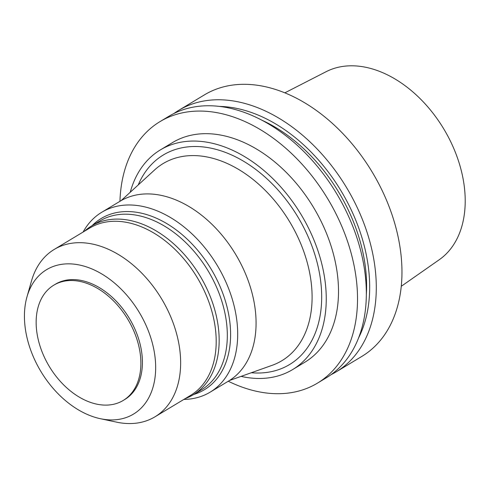 <?xml version="1.0" encoding="UTF-8"?>
<svg xmlns="http://www.w3.org/2000/svg" width="489" height="489" viewBox="0 0 489 489"><rect width="100%" height="100%" fill="white"/><g stroke="black" fill="none" stroke-linecap="round" stroke-linejoin="round"><path stroke-width="0.73" d="M401.292 286.273L439.287 259.702A109.842 74.768 -121 0 0 457.264 157.366A109.842 74.768 -121 0 0 371.237 68.613A109.842 74.768 -121 0 0 326.108 71.7L284.842 92.843M331.102 374.641A152.629 103.9 -121 0 0 336.206 371.848L361.878 356.389A152.629 103.9 -121 0 0 392.056 214.824A152.629 103.9 -121 0 0 271.377 88.222A152.629 103.9 -121 0 0 204.433 94.866L178.76 110.318A152.629 103.9 -121 0 0 173.907 113.521M336.206 371.848A152.629 103.9 -121 0 0 366.383 230.282A152.629 103.9 -121 0 0 245.704 103.68A152.629 103.9 -121 0 0 178.76 110.318M358.718 337.661A146.828 99.945 -121 0 0 348.798 204.915A146.828 99.945 -121 0 0 244.048 110.172A146.828 99.945 -121 0 0 219.506 106.425M366.359 294.085A142.861 97.25 -121 0 0 261.597 120.062M228.271 381.237A152.629 103.9 -121 0 0 317.434 383.15L326.249 377.838A152.629 103.9 -121 0 0 356.426 236.273A152.629 103.9 -121 0 0 235.747 109.67A152.629 103.9 -121 0 0 168.803 116.315L159.989 121.62A152.629 103.9 -121 0 0 119.952 201.309M317.434 383.15A152.629 103.9 -121 0 0 347.612 241.584A152.629 103.9 -121 0 0 226.933 114.982A152.629 103.9 -121 0 0 159.989 121.62M241.077 376.377A128.21 87.274 -121 0 0 292.575 369.611L304.836 362.227A128.21 87.274 -121 0 0 330.185 243.308A128.21 87.274 -121 0 0 228.815 136.963A128.21 87.274 -121 0 0 172.586 142.543L160.325 149.927A128.21 87.274 -121 0 0 130.239 192.269M292.575 369.611A128.21 87.274 -121 0 0 317.929 250.692A128.21 87.274 -121 0 0 216.554 144.347A128.21 87.274 -121 0 0 160.325 149.927M251.303 372.74A122.329 83.271 -121 0 0 320.124 277.086A122.329 83.271 -121 0 0 217.012 149.64A122.329 83.271 -121 0 0 138.24 184.934M229.445 380.515L272.147 365.32A115.08 78.338 -121 0 0 306.89 261.279A115.08 78.338 -121 0 0 213.638 158.534A115.08 78.338 -121 0 0 154.555 169.989L121.138 200.606M183.858 399.427A105.013 71.486 -121 0 0 210.111 392.172L228.504 381.102A105.013 71.486 -121 0 0 249.262 283.706A105.013 71.486 -121 0 0 166.236 196.602A105.013 71.486 -121 0 0 120.178 201.175L101.785 212.244A105.013 71.486 -121 0 0 83.093 232.049M210.111 392.172A105.013 71.486 -121 0 0 230.875 294.775A105.013 71.486 -121 0 0 147.843 207.672A105.013 71.486 -121 0 0 101.785 212.244M193.778 394.452A99.97 68.05 -121 0 0 226.493 304.873A99.97 68.05 -121 0 0 145.068 214.115A99.97 68.05 -121 0 0 92.134 225.612M185.288 398.566A98.54 67.079 -121 0 0 193.283 394.751L201.444 389.843A98.54 67.079 -121 0 0 220.924 298.443A98.54 67.079 -121 0 0 143.014 216.713A98.54 67.079 -121 0 0 99.793 220.997L91.639 225.906A98.54 67.079 -121 0 0 84.524 231.187M193.283 394.751A98.54 67.079 -121 0 0 212.77 303.357A98.54 67.079 -121 0 0 134.854 221.621A98.54 67.079 -121 0 0 91.639 225.906M100.361 418.7L116.559 422.141A97.684 66.498 -121 0 0 154.989 416.805L190.545 395.399A97.684 66.498 -121 0 0 209.86 304.8A97.684 66.498 -121 0 0 132.623 223.773A97.684 66.498 -121 0 0 89.78 228.027L54.224 249.433A97.684 66.498 -121 0 0 31.522 280.894L26.987 296.823A84.291 57.378 -121 0 0 100.361 418.7A84.291 57.378 -121 0 0 155.129 357.893A84.291 57.378 -121 0 0 83.54 266.004A84.291 57.378 -121 0 0 26.987 296.823M154.989 416.805A97.684 66.498 -121 0 0 174.304 326.206A97.684 66.498 -121 0 0 97.067 245.178A97.684 66.498 -121 0 0 54.224 249.433M123.216 400.448L124.744 399.525A67.28 45.801 -121 0 0 138.051 337.123A67.28 45.801 -121 0 0 84.854 281.316A67.28 45.801 -121 0 0 55.343 284.243L53.808 285.166A67.28 45.801 -121 0 0 49.273 366.432A67.28 45.801 -121 0 0 123.216 400.448A67.28 45.801 -121 0 0 136.517 338.046A67.28 45.801 -121 0 0 83.319 282.239A67.28 45.801 -121 0 0 53.808 285.166"/></g></svg>
